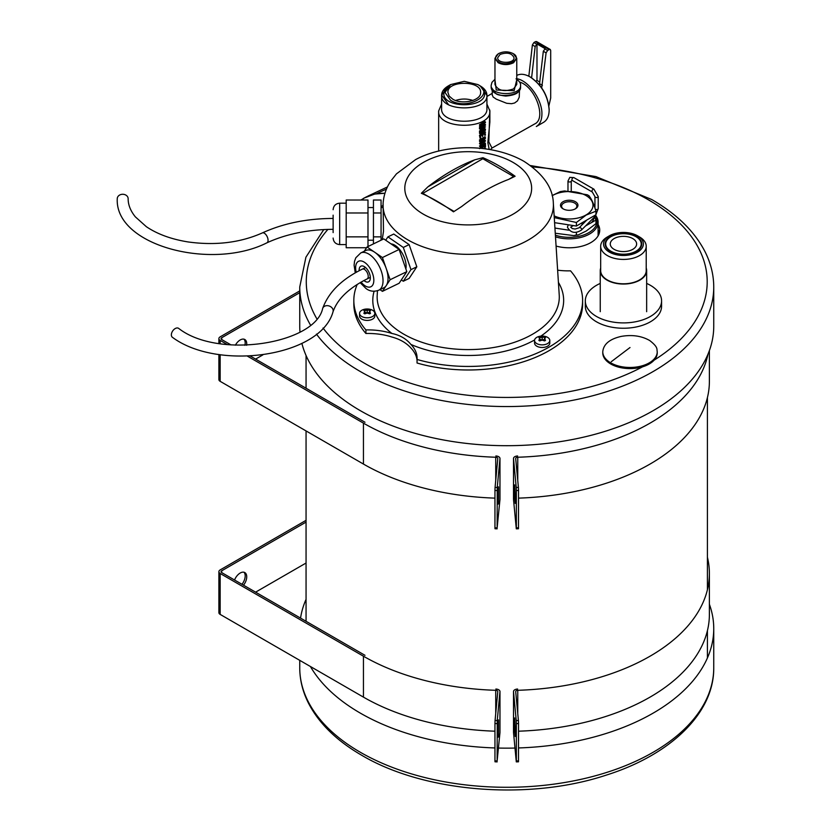 <?xml version="1.0" encoding="UTF-8"?>
<svg xmlns="http://www.w3.org/2000/svg" width="831" height="831" viewBox="0 0 831 831"><rect width="100%" height="100%" fill="white"/><g stroke="black" fill="none" stroke-linecap="round" stroke-linejoin="round"><path stroke-width="1.25" d="M322.677 308.394C315.406 343.805 218.169 359.491 178.613 328.349A5.443 3.407 124.5 0 0 172.723 330.904A5.443 3.407 124.5 0 0 172.443 337.324C217.867 371.218 320.569 356.883 332.992 311.885C337.365 299.139 348.729 288.16 367.105 278.925A5.443 2.857 64.2 0 0 367.302 272.776A5.443 2.857 64.2 0 0 362.358 269.119C341.811 279.133 328.577 292.221 322.677 308.394A5.443 4.363 18.7 0 1 329.232 306.005A5.443 4.363 18.7 0 1 332.992 311.885M595.796 215.644A28.867 16.672 180 0 1 598.102 222.168A28.867 16.672 180 0 1 555.492 236.835M595.474 216.018A27.787 16.038 180 0 1 586.956 233.636A27.787 16.038 180 0 1 555.388 235.194M636.006 236.71A17.763 10.252 180 0 1 641.21 243.961A17.763 10.252 180 0 1 623.447 254.213A17.763 10.252 180 0 1 605.695 243.961A17.763 10.252 180 0 1 616.654 234.487A17.763 10.252 180 0 1 636.006 236.71M609.352 252.094A19.934 11.509 0 0 0 637.554 252.094A19.934 11.509 0 0 0 637.554 235.817A19.934 11.509 0 0 0 609.352 235.817A19.934 11.509 0 0 0 609.352 252.094M637.554 235.817L639.548 236.98A22.769 13.151 180 0 1 646.217 246.277A22.769 13.151 180 0 1 632.162 258.42A22.769 13.151 180 0 1 607.347 255.564A22.769 13.151 180 0 1 600.678 246.277A22.769 13.151 180 0 1 607.347 236.98L609.352 235.817M646.217 246.277L646.217 270.646A22.769 13.151 180 0 1 623.447 283.797A22.769 13.151 180 0 1 600.678 270.646L600.678 246.277M646.217 268.06A23.206 13.4 180 0 1 646.653 270.646A23.206 13.4 180 0 1 623.447 284.046A23.206 13.4 180 0 1 600.242 270.646A23.206 13.4 180 0 1 600.678 268.06M357.237 284.389A114.398 66.044 0 0 0 353.829 300.386L353.829 303.938A114.398 66.044 0 0 0 365.91 333.491A49.029 28.306 0 0 1 391.92 337.033C400.002 339.235 406.328 342.891 410.909 347.992A49.029 28.306 0 0 1 417.048 360.519M353.829 300.386A114.398 66.044 0 0 0 365.91 329.928A49.029 28.306 180 0 1 391.92 333.47C399.981 335.142 406.307 338.799 410.909 344.439A49.029 28.306 180 0 1 417.1 358.203A49.029 28.306 180 0 1 417.048 359.459L417.048 363.012A114.398 66.044 0 0 0 582.614 303.938L582.614 300.386A114.398 66.044 0 0 0 570.533 270.844A49.029 28.306 180 0 1 557.643 270.179M417.048 359.459A114.398 66.044 0 0 0 582.614 300.386M365.91 333.491L365.91 329.928M382.218 239.64L383.486 231.413L383.101 203.335A85.178 49.174 0 0 0 468.217 254.338A85.178 49.174 0 0 0 553.342 203.335L559.232 295.067A91.078 52.582 0 0 1 468.217 349.591A91.078 52.582 0 0 1 377.201 295.067L377.482 290.736M513.07 162.409A63.426 36.616 0 0 0 406.961 178.821A63.426 36.616 0 0 0 484.639 223.664A63.426 36.616 0 0 0 513.07 162.409M453.477 211.832A189.208 109.235 -120 0 0 450.215 209.547A189.208 109.235 -120 0 0 423.519 194.257A189.208 109.235 -120 0 0 421.338 193.28L427.83 186.913A192.678 111.24 -60 0 1 474.709 159.843L482.967 157.693A189.208 109.235 60 0 1 515.106 176.255L508.614 179.413A192.678 111.24 120 0 0 461.735 206.483L453.477 211.832L461.735 206.483M515.106 176.255L513.62 176.525L482.811 158.731L482.967 157.693M482.811 158.731L422.823 193.363L453.633 211.157M422.823 193.363L421.338 193.28M599.38 232.846A30.508 17.617 0 0 0 598.102 229.834M556.095 246.069A30.508 17.617 0 0 0 599.733 230.177A30.508 17.617 0 0 0 598.102 224.495M310.441 324.973A207.002 119.508 0 0 1 299.742 287.038L299.742 326.178A207.002 119.508 0 0 0 299.991 332.036M301.882 343.348A207.002 119.508 0 0 0 521.65 445.385A207.002 119.508 0 0 0 713.746 326.178L713.746 287.038C713.715 274.936 710.806 263.167 705.041 251.72C694.571 231.434 676.808 214.045 651.764 199.544L595.952 176.598L530.521 165.566M128.151 198.723A5.443 4.446 180 0 0 122.708 194.277A5.443 4.446 180 0 0 117.254 198.723C114.907 245.706 211.687 270.792 266.948 242.797A5.443 2.794 65 0 0 267.177 236.679A5.443 2.794 65 0 0 262.347 232.919C240.232 242.735 215.468 245.737 188.045 241.935C171.259 239.224 157.35 234.134 146.339 226.686L135.328 216.839C130.509 210.856 128.109 204.81 128.151 198.723M518.534 723.531L516.352 723.593L516.238 720.56L518.409 720.498L518.534 723.531L518.482 761.809L516.3 761.882L516.352 760.957L518.534 760.895M518.409 720.498L515.687 691.631A2.181 1.257 180 0 1 515.687 691.558A2.181 1.257 180 0 1 517.755 690.301A202.639 116.994 0 0 0 709.383 573.483A202.639 116.994 0 0 0 707.42 557.248M243.982 572.247A9.266 5.35 -60 0 1 241.977 584.297M306.057 520.331L220.163 569.921A4.363 2.514 0 0 0 218.885 571.707A4.363 2.514 0 0 0 220.163 573.483L363.448 656.21A202.639 116.994 0 0 0 495.733 690.301A2.181 1.257 180 0 1 497.79 691.558A2.181 1.257 180 0 1 497.79 691.631L495.068 720.498L497.239 720.56L497.125 760.957L499.961 732.62A4.363 2.514 180 0 0 499.971 732.485A4.363 2.514 180 0 0 499.961 732.34M518.534 731.197A202.639 116.994 0 0 0 709.383 614.4L709.383 573.483M218.885 571.707L218.885 612.624A4.363 2.514 0 0 0 220.163 614.4L363.448 697.126A202.639 116.994 0 0 0 494.954 731.197M516.238 720.56L513.516 691.693A4.363 2.514 180 0 1 513.506 691.558A4.363 2.514 180 0 1 517.63 689.044M516.3 761.882L513.516 732.62A4.363 2.514 180 0 1 513.506 732.485A4.363 2.514 180 0 1 513.516 732.34M306.057 522.107L221.7 570.814A2.181 1.257 0 0 0 221.056 571.707A2.181 1.257 0 0 0 221.7 572.59L364.986 655.316M306.057 563.034L255.595 592.16M495.847 689.044A4.363 2.514 180 0 1 499.971 691.558A4.363 2.514 180 0 1 499.961 691.693L497.239 720.56M497.177 761.882L494.996 761.809L494.954 760.895L497.125 760.957M497.125 723.593L494.954 723.531L494.954 760.895M494.954 723.531L495.068 720.498M498.517 719.906C497.842 726.284 497.842 743.122 498.517 735.009L498.517 719.906M498.205 736.993L498.008 735.009M243.514 585.19A9.266 5.35 120 0 0 246.734 576.818A9.266 5.35 120 0 0 244.823 572.58A9.266 5.35 120 0 0 234.55 580.007M515.438 732.547L514.649 717.953L514.701 731.467L515.23 736.463L515.438 732.547M516.352 723.593L516.352 760.957M582.001 224.879L582.001 222.822M494.954 747.952A207.002 119.508 180 0 1 360.363 713.143A207.002 119.508 180 0 1 310.41 666.504M300.542 618.108A207.002 119.508 180 0 1 306.057 599.328M709.383 604.241A207.002 119.508 180 0 1 713.746 628.631A207.002 119.508 180 0 1 518.534 747.952M514.971 748.056A207.002 119.508 180 0 1 498.507 748.056M598.206 235.682A28.981 16.734 0 0 0 598.206 235.516A28.981 16.734 0 0 0 598.102 234.072M374.823 313.391L374.823 316.009A7.624 4.404 180 0 1 367.198 320.413A7.624 4.404 180 0 1 359.563 316.009L359.563 313.391A7.624 4.404 180 0 1 365.858 309.059A7.624 4.404 180 0 1 368.528 309.059A7.624 4.404 180 0 1 372.589 310.275A7.624 4.404 180 0 1 374.823 313.391A7.624 4.404 180 0 1 370.117 317.463A7.624 4.404 180 0 1 361.797 316.507A7.624 4.404 180 0 1 359.563 313.391M369.65 310.025L370.491 310.514L369.722 311.583L370.491 313.349L369.65 313.838L367.198 313.048L364.736 313.838L363.895 313.349L364.674 311.583L363.895 310.514L369.65 310.025L369.504 312.207M369.016 313.599L369.722 311.583M369.431 312.414L367.198 312.882L367.198 310.129M367.198 312.882L364.954 312.414M364.892 312.207L364.736 310.025M365.37 313.599L364.674 311.583M554.931 228.058L568.788 230.187M576.392 232.244L576.392 234.934L573.826 235.609L555.264 233.241M585.564 225.939L595.962 220.08L595.962 223.643L586.177 231.06L578.137 234.955L576.392 234.934M595.962 220.08L594.518 216.974M554.256 217.608L576.392 222.49L586.177 215.063L595.962 211.188L595.962 214.741L576.392 226.042L554.589 222.666M563.065 201.715A8.715 5.028 180 0 1 575.395 201.715A8.715 5.028 180 0 1 575.395 208.83A8.715 5.028 180 0 1 563.065 208.83A8.715 5.028 180 0 1 563.065 201.715M595.962 211.188C593.573 203.366 591.184 198.214 588.805 195.752M589.117 195.815L587.32 194.786L564.633 190.943L560.323 191.597L552.137 195.576M576.392 222.49L576.392 226.042M574.979 209.048A7.624 4.404 0 0 0 576.859 206.161A7.624 4.404 0 0 0 572.154 202.089A7.624 4.404 0 0 0 563.833 203.044A7.624 4.404 0 0 0 561.6 206.161A7.624 4.404 0 0 0 563.48 209.048M518.534 490.467L516.352 490.529L516.238 487.496L518.409 487.423L518.534 490.467L518.482 528.745L516.3 528.817L516.352 527.893L518.534 527.82M518.409 487.423L515.687 458.567A2.181 1.257 180 0 1 515.687 458.494A2.181 1.257 180 0 1 517.755 457.237A202.639 116.994 0 0 0 707.97 354.203M243.982 339.183A9.266 5.35 -60 0 1 244.885 345.332M299.742 290.912L220.163 336.856A4.363 2.514 0 0 0 218.885 338.632A4.363 2.514 0 0 0 220.163 340.419L227.393 344.595M518.534 498.133A202.639 116.994 0 0 0 709.383 381.336L709.383 350.578M247.451 356.167L363.448 423.145A202.639 116.994 0 0 0 495.733 457.237A2.181 1.257 180 0 1 497.79 458.494A2.181 1.257 180 0 1 497.79 458.567L495.068 487.423L497.239 487.496L497.125 527.893L499.961 499.556A4.363 2.514 180 0 0 499.971 499.41A4.363 2.514 180 0 0 499.961 499.275M218.885 354.473L218.885 379.559A4.363 2.514 0 0 0 220.163 381.336L363.448 464.062A202.639 116.994 0 0 0 494.954 498.133M516.238 487.496L513.516 458.629A4.363 2.514 180 0 1 513.506 458.494A4.363 2.514 180 0 1 517.63 455.98M516.3 528.817L513.516 499.556A4.363 2.514 180 0 1 513.506 499.41A4.363 2.514 180 0 1 513.516 499.275M299.742 292.689L221.7 337.75A2.181 1.257 0 0 0 221.056 338.632A2.181 1.257 0 0 0 221.7 339.526L231.049 344.927M250.318 356.052L364.986 422.252M262.897 354.879L255.595 359.096M495.847 455.98A4.363 2.514 180 0 1 499.971 458.494A4.363 2.514 180 0 1 499.961 458.629L497.239 487.496M497.177 528.817L494.996 528.745L494.954 527.82L497.125 527.893M497.125 490.529L494.954 490.467L494.954 527.82M494.954 490.467L495.068 487.423M498.517 486.841C497.842 493.219 497.842 510.057 498.517 501.945L498.517 486.841M498.205 503.929L498.008 501.945M246.61 345.301A9.266 5.35 120 0 0 246.734 343.754A9.266 5.35 120 0 0 244.823 339.515A9.266 5.35 120 0 0 235.37 345.197M515.438 499.473L514.649 484.878L514.701 498.403L515.23 503.399L515.438 499.473M516.352 490.529L516.352 527.893M549.8 340.461L549.8 343.078A7.624 4.404 180 0 1 542.176 347.483A7.624 4.404 180 0 1 534.551 343.078L534.551 340.461A7.624 4.404 180 0 1 540.846 336.129A7.624 4.404 180 0 1 543.516 336.129A7.624 4.404 180 0 1 547.567 337.344A7.624 4.404 180 0 1 549.8 340.461A7.624 4.404 180 0 1 545.094 344.533A7.624 4.404 180 0 1 536.784 343.577A7.624 4.404 180 0 1 534.551 340.461M544.637 337.095L545.479 337.583L544.7 338.653L545.479 340.419L544.637 340.907L542.176 340.118L539.724 340.907L538.883 340.419L539.651 338.653L538.883 337.583L544.637 337.095L544.482 339.277M544.004 340.668L544.7 338.653M544.409 339.484L542.176 339.952L542.176 337.199M542.176 339.952L539.942 339.484M539.87 339.277L539.724 337.095M540.358 340.668L539.651 338.653M636.39 236.492A18.303 10.564 180 0 1 640.026 248.448A18.303 10.564 180 0 1 623.447 254.525A18.303 10.564 180 0 1 606.879 248.448A18.303 10.564 180 0 1 612.935 235.308A18.303 10.564 180 0 1 636.39 236.492M632.775 238.58A13.182 7.614 180 0 1 636.629 243.961A13.182 7.614 180 0 1 623.447 251.575A13.182 7.614 180 0 1 610.266 243.961A13.182 7.614 180 0 1 618.409 236.928A13.182 7.614 180 0 1 632.775 238.58M600.242 283.423A38.133 22.011 0 0 0 585.315 300.895A38.133 22.011 0 0 0 608.863 321.233A38.133 22.011 0 0 0 650.413 316.455A38.133 22.011 0 0 0 661.58 300.895A38.133 22.011 0 0 0 646.653 283.423M585.315 300.895L585.315 306.234A38.133 22.011 0 0 0 608.863 326.573A38.133 22.011 0 0 0 650.413 321.794A38.133 22.011 0 0 0 661.58 306.234L661.58 300.895M602.766 351.742L602.766 352.863A27.236 15.727 -0 0 0 619.583 367.395A27.236 15.727 -0 0 0 649.26 363.988A27.236 15.727 -0 0 0 657.238 352.863L657.238 351.742A27.236 15.727 180 0 1 649.26 362.856A27.236 15.727 180 0 1 610.827 362.908A27.236 15.727 180 0 1 602.766 351.742C603.535 344.127 609.694 339.017 621.235 336.399C632.1 334.519 641.605 335.901 649.738 340.544C658.578 347.472 656.573 349.176 657.238 351.742M448.241 85.967C443.91 88.543 441.697 91.628 441.604 95.212C440.201 112.092 488.327 112.092 486.924 95.212C486.831 91.628 484.618 88.543 480.287 85.967L478.666 85.032C482.562 87.348 484.556 90.122 484.639 93.342C485.896 108.518 442.632 108.518 443.889 93.342C443.972 90.122 445.956 87.348 449.851 85.032M441.604 95.212L441.604 108.56C440.201 125.439 488.327 125.439 486.924 108.56L486.924 95.212M541.698 87.92L546.092 52.872L547.619 50.462L549.156 49.58L550.247 49.465L550.693 50.462L550.693 98.048L548.907 105.766M550.247 49.465L536.535 41.55L535.444 41.654L549.156 49.58M528.828 76.223L532.38 44.957L533.907 42.547L535.444 41.654M532.38 44.957L535.154 46.557L536.982 43.97L545.146 48.686L543.318 51.273L546.092 52.872M539.412 84.897L543.318 51.273M535.154 46.557L531.601 77.813M536.982 43.97L536.982 80.441L535.829 81.116M539.818 82.072L536.982 80.441M486.924 104.083L489.864 110.959C491.443 130.031 437.075 130.031 438.654 110.959L441.604 104.083M489.179 149.383L487.849 142.683L489.864 122.115M483.549 148.583L484.857 148.001L485.449 148.832M479.466 146.017L484.857 142.901L485.449 143.244L480.058 146.807L479.466 146.017L480.058 146.349L485.449 143.244M479.466 139.92L484.857 136.803L485.449 137.146L480.058 140.709L479.466 139.92L480.058 140.262L485.449 137.146M480.152 133.812L479.466 133.126L479.819 131.734M480.692 131.329L484.857 128.774L485.449 129.117L484.982 131.672L482.78 133.479L479.466 133.126M479.466 126.135L480.058 126.883L479.466 126.135L482.177 124.255M479.466 124.712L480.058 125.481L479.466 124.712L484.857 121.596L485.449 122.614L480.827 126.26L485.449 124.598L485.449 125.201L480.058 128.317L479.466 127.538L482.551 125.99M481.689 125.938L484.857 124.255L485.449 124.598M479.466 131.018L480.058 131.869L479.466 131.018L481.274 129.771L481.274 128.338M480.058 128.67L485.449 126.873L479.466 128.327L480.058 129.148L479.466 128.815L479.913 128.234M479.466 135.349L480.058 138.237L479.466 135.349L484.857 132.233L485.449 135.037L484.805 135.411L484.307 133.105M480.058 138.237L480.692 137.863L480.692 135.765L482.52 134.705L482.52 136.596L482.136 134.487M479.466 143.399L480.058 144.199L479.466 143.399L482.832 140.335M479.466 141.166L480.058 141.935L479.466 141.166L484.857 138.05L485.449 138.393L481.211 143.098L485.449 141.083L480.058 144.199M482.26 142.039L484.857 140.314L485.449 140.647M481.097 148.323L484.805 146.173L484.805 147.305L484.307 145.882M479.466 148.583L484.307 145.435L484.307 144.314L485.449 144.23L485.449 146.931L484.805 147.305M490.425 149.59L492.004 148.043L488.805 141.872L489.812 110.066M484.411 148.687L485.449 148.344M479.466 131.89L480.058 132.233L485.449 129.117M480.058 132.233L480.36 134.009L479.809 133.698M480.058 126.468L484.65 122.832L480.058 125.481M480.058 126.883L484.566 125.273L480.058 128.317M479.466 127.538L480.058 127.881M480.058 125.045L485.449 121.939M480.058 129.148L481.689 128.587L481.274 129.771M480.058 131.35L481.689 130.02M480.058 131.869L485.449 126.873M482.52 136.596L483.164 134.342L484.805 133.386L484.805 135.411M480.058 135.682L485.449 132.576M480.058 143.732L484.286 139.494L480.058 141.935M480.058 141.509L485.449 138.393M484.857 143.898L485.449 144.23M484.805 144.604L484.805 145.726L484.307 145.435M479.466 148.136L480.058 148.469L484.805 145.726M492.004 148.043L534.728 123.923C546.86 118.573 535.237 86.476 519.572 82.051M519.479 90.537L519.25 97.175L517.464 100.883L514.597 103.002L511.574 103.709L506.661 103.283L496.232 99.138C490.976 95.399 494.31 98.37 492.243 95.222L492.243 90.537M480.692 133.043L481.066 133.656L482.79 133.012L484.702 131.308L484.805 129.937L480.692 132.316L480.609 133.396L484.203 131.018L484.307 129.646M482.26 128.379L482.26 129.543L484.878 127.434L482.26 128.379M477.898 84.585C496.325 94.256 467.375 110.97 450.62 100.333L444.98 92.459L450.62 84.585L464.259 81.324L477.898 84.585L480.204 85.915L486.81 95.129M448.314 104.332L441.708 95.129L448.314 85.915L450.62 84.585M516.757 78.706C528.506 80.368 542.394 99.938 541.916 114.159C541.833 120.163 539.973 124.286 536.317 126.53L543.557 122.344C547.213 120.111 549.083 115.987 549.156 109.972C548.024 95.918 541.656 84.897 530.053 76.888C524.922 74.011 520.486 73.523 516.757 75.424M483.756 128.317L481.876 129.314M452.708 99.128L449.166 96.064L447.919 92.459C446.912 80.285 481.616 80.285 480.598 92.459C481.357 100.53 462.067 105.153 452.708 99.128M549.156 109.702L549.156 109.443C548.055 95.731 541.833 84.97 530.51 77.148L530.282 77.023M549.156 109.443L549.156 109.972M472.912 100.468C467.147 98.567 461.382 98.567 455.617 100.468M513.329 53.714L516.757 58.295L516.757 84.45L513.568 88.896C503.991 92.106 497.79 90.631 494.964 84.45L494.964 58.295L498.392 53.714M516.757 58.295L513.568 62.741C508.427 65.182 503.295 65.182 498.153 62.741L494.964 58.295M498.621 61.941C494.653 59.157 494.653 56.363 498.621 53.579C503.451 51.283 508.271 51.283 513.101 53.579C522.896 58.71 507.512 67.591 498.621 61.941M500.085 54.42C507.263 52.01 511.917 53.122 514.036 57.755C514.545 63.842 497.187 63.842 497.686 57.755L500.085 54.42M366.554 247.752L346.195 247.752L346.195 200.011L367.988 200.011L367.988 246.527M333.127 232.597L333.127 215.167M373.441 243.888L373.441 200.011L381.065 200.011L381.065 240.201M373.441 236.856L381.065 236.856M373.441 212.975L381.065 212.975M346.195 236.856L367.988 236.856M346.195 212.975L367.988 212.975M378.759 290.216L383.777 287.796A20.702 10.865 -115.8 0 0 386.27 285.542L390.113 279.735L386.27 268.642A20.702 10.865 -115.8 0 0 374.75 252.26A20.702 10.865 -115.8 0 0 365.723 250.536L360.716 252.967A20.702 10.865 64.2 0 1 379.518 266.855A20.702 10.865 64.2 0 1 378.759 290.216C374.023 291.951 369.785 291.39 366.035 288.544L360.124 282.633M379.954 289.645L382.426 291.349L386.27 285.542A20.702 10.865 -115.8 0 0 386.27 268.642L382.426 257.548L367.063 246.984L364.238 251.253M363.936 280.514A8.715 4.571 -115.8 0 0 364.736 281.138A8.715 4.571 -115.8 0 0 368.528 281.865A8.715 4.571 -115.8 0 0 368.85 272.028A8.715 4.571 -115.8 0 0 360.934 266.169A8.715 4.571 -115.8 0 0 359.148 270.729M410.971 269.628L403.295 247.441L387.932 236.866L393.769 234.041L409.132 244.615L416.819 266.803L409.132 278.416L403.295 281.242L410.971 269.628L416.819 266.803M401.342 279.902L403.295 281.242M387.932 236.866L385.709 240.232M403.295 247.441L409.132 244.615M367.063 246.984L383.756 238.892L399.119 249.466L406.806 271.654L399.119 283.267L382.426 291.349M405.871 268.964A16.34 8.58 -115.8 0 0 402.111 253.05A16.34 8.58 -115.8 0 0 391.037 243.899M390.113 279.735L406.806 271.654M382.426 257.548L399.119 249.466M410.909 344.439A95.43 55.095 0 0 0 534.603 339.972M543.516 336.129L540.846 336.129A95.43 55.095 0 0 0 558.422 282.395M374.106 291.276A95.43 55.095 0 0 0 391.92 333.47M427.83 186.913L474.709 159.843M508.614 179.413L513.62 176.525M654.153 360.135A200.468 115.738 0 0 0 648.492 199.866A200.468 115.738 0 0 0 532.328 166.917M386.457 189.115A200.468 115.738 0 0 0 376.391 193.768M327.913 229.408A200.468 115.738 0 0 0 316.777 318.668M323.041 328.037A200.468 115.738 0 0 0 642.592 366.814M316.466 334.114A207.002 119.508 0 0 0 548.356 404.115A207.002 119.508 0 0 0 713.746 287.038M499.961 691.693L499.961 732.62M221.7 570.814L221.7 572.59M513.516 691.693L513.516 732.62M517.755 690.301L517.755 713.455M220.163 573.483L220.163 614.4M363.448 656.21L363.448 697.126M495.733 690.301L495.733 713.455M591.952 191.265A1.631 0.945 -60 0 1 593.116 189.26A1.631 0.945 -60 0 1 593.926 189.177L573.899 177.616A1.631 0.945 120 0 0 573.078 177.699A1.631 0.945 120 0 0 571.925 179.693A1.631 0.945 120 0 0 572.268 180.441L592.295 192.013A1.631 0.945 -60 0 1 591.952 191.265M594.944 207.657L594.944 196.594A1.631 0.945 0 0 0 595.422 197.269A1.631 0.945 0 0 0 597.738 197.269A1.631 0.945 0 0 0 598.216 196.594L593.926 189.177M573.899 177.616L569.817 177.367L567.978 181.033A1.631 0.945 0 0 0 569.619 181.979A1.631 0.945 0 0 0 571.25 181.033L572.268 180.441M595.484 209.308A1.631 0.945 0 0 0 597.24 209.474A1.631 0.945 0 0 0 598.216 208.612L598.216 196.594M595.453 215.042A1.631 1.153 45 0 1 595.287 216.216L598.216 208.612M573.338 225.575L570.689 227.175L572.31 228.577L575.145 229.044L579.082 227.798A1.631 1.153 45 0 1 581.388 230.104L595.287 216.216M360.363 752.284A207.002 119.508 180 0 1 299.742 667.771C299.773 679.883 302.671 691.652 308.446 703.099C318.917 723.385 336.669 740.774 361.724 755.275C424.236 792.431 528.589 800.835 605.913 775.23C670.472 755.015 714.203 713.123 713.746 667.771A207.002 119.508 180 0 1 585.959 778.19A207.002 119.508 180 0 1 360.363 752.284M555.97 228.224A25.055 14.47 180 0 1 554.921 227.819M594.175 217.327A25.055 14.47 180 0 1 591.35 222.75M552.168 195.732A23.756 13.712 180 0 1 585.897 195.493A23.756 13.712 180 0 1 586.032 214.969A23.756 13.712 180 0 1 554.152 215.863M499.961 458.629L499.961 499.556M221.7 337.75L221.7 339.526M513.516 458.629L513.516 499.556M517.755 457.237L517.755 480.391M220.163 340.419L220.163 343.65M220.163 354.66L220.163 381.336M363.448 423.145L363.448 464.062M495.733 457.237L495.733 480.391M630.002 347.535L611.284 361.703M361.527 200.011A26.478 15.29 180 0 1 384.94 193.301M382.956 205.506L381.065 206.649M547.619 50.462L544.845 48.863M542.394 85.354L539.62 83.754M533.907 42.547L536.681 44.147M520.57 87.11C521.151 96.261 498.081 97.331 495.463 93.124L491.152 87.11C491.277 91.981 496.149 94.973 505.757 96.064C516.737 95.15 517.9 92.064 518.461 91.784L520.57 87.11L520.57 85.333C521.473 96.292 490.248 96.292 491.152 85.333L491.152 87.11M516.757 79.724L514.14 90.693L496.232 90.008L494.964 79.724M346.195 203.18L339.661 203.18L339.661 244.584C335.693 244.2 333.511 242.018 333.127 238.05M361.07 282.083A14.158 7.437 -115.8 0 0 364.736 285.584A14.158 7.437 -115.8 0 0 373.763 278.832A14.158 7.437 -115.8 0 0 362.534 261.287A14.158 7.437 -115.8 0 0 356.229 272.308M365.567 267.561L362.358 269.119M370.325 277.367L367.105 278.925M598.102 222.168L598.102 235.869M600.242 270.646L600.242 311.687M646.653 270.646L646.653 311.687M383.101 203.335C383.683 195.378 386.186 188.035 390.601 181.303L396.439 173.876L415.562 159.635C443.868 144.137 491.547 142.787 523.966 161.328C543.173 173.783 552.968 187.785 553.342 203.335M299.742 287.038L305.901 257.226L323.758 229.574M360.914 200.011L362.15 199.295M368.029 196.043L387.433 186.944M333.127 218.439C306.795 218.563 283.194 223.394 262.347 232.919M333.127 229.325C308.27 229.491 286.207 233.978 266.948 242.797M499.971 691.558L499.971 732.485M513.506 691.558L513.506 732.485M594.944 196.594L592.295 192.013M567.978 181.033L567.978 190.933M571.25 181.033L571.25 191.286M579.082 227.798L586.541 220.329M568.279 224.817L567.417 227.227C570.627 232.919 575.281 233.885 581.388 230.104M299.742 660.344L299.742 667.771M713.746 628.631L713.746 667.771M365.858 309.059L368.528 309.059M578.137 234.955L573.826 235.609M306.057 355.491L306.057 388.233M306.057 430.925L306.057 621.297M707.42 355.491L707.42 356.655M707.42 397.571L707.42 589.719M707.42 630.636L707.42 657.934M499.971 458.494L499.971 499.41M513.506 458.494L513.506 499.41M218.885 338.632L218.885 343.442M361.246 200.011L363.812 198.173L374.719 194.07L384.961 193.249M438.654 110.959L438.654 151.128M489.864 110.959L489.864 122.188M486.924 96.479L492.243 93.342M494.964 79.277L491.983 82.321L491.152 85.333M520.57 85.333C520.871 83.318 519.354 81.147 516.041 78.831M346.195 244.584L339.661 244.584M382.831 207.542L381.065 207.542M373.441 207.542L367.988 207.542M373.441 240.221L367.988 240.221M339.661 203.18C335.693 203.574 333.511 205.745 333.127 209.724M360.716 252.967L355.813 257.776L354.525 261.308L354.099 265.193L355.273 272.848"/></g></svg>
